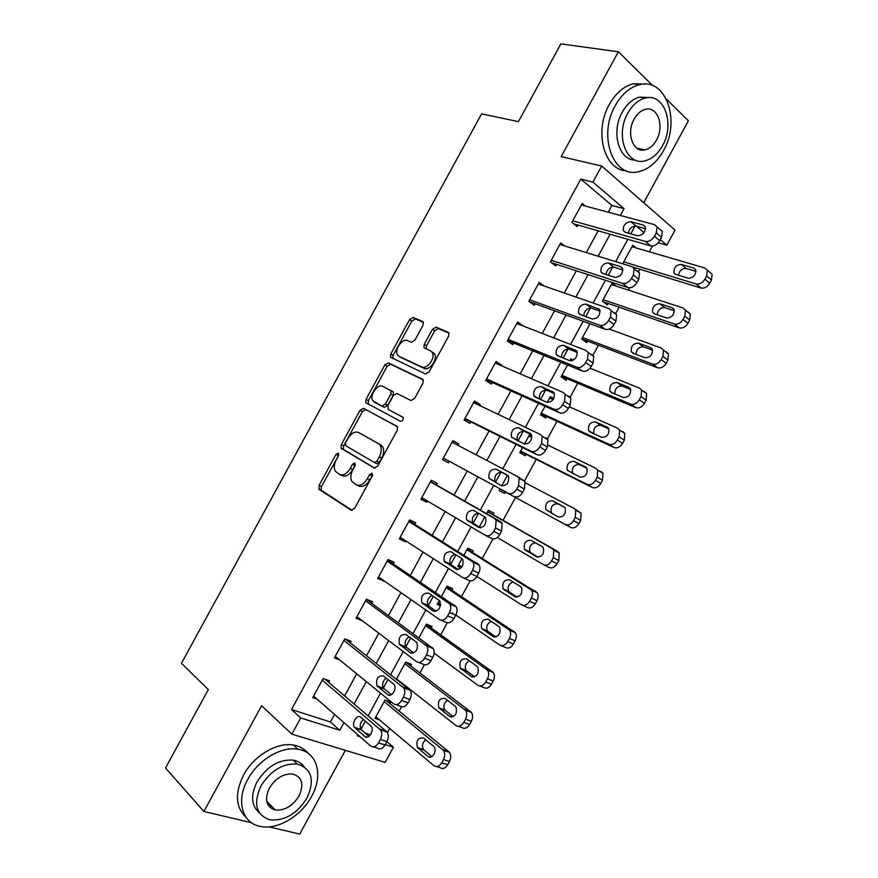 <?xml version="1.0" encoding="UTF-8"?>
<svg xmlns="http://www.w3.org/2000/svg" width="878" height="878" viewBox="0 0 878 878"><rect width="100%" height="100%" fill="white"/><g stroke="black" fill="none" stroke-linecap="round" stroke-linejoin="round"><path stroke-width="1.32" d="M338.337 453.059L335.989 454.376L319.054 485.391L319.175 489.43L351.156 510.184L354.657 508.34L372.228 476.139L372.074 473.231L369.605 474.559L367.333 478.719C363.766 484.36 360.035 486.357 356.15 484.733L351.869 481.451C350.223 478.28 350.531 474.438 352.802 469.906L355.041 465.812L354.91 462.969L352.506 464.286L350.278 468.38C346.777 473.922 343.144 475.909 339.391 474.35L335.286 471.223C333.673 468.139 333.991 464.352 336.241 459.874L338.447 455.847L338.337 453.059M338.776 455.024L321.48 486.566L321.194 490.165L352.155 510.392M372.634 474.965L369.759 479.937L367.333 478.719M355.414 464.813L352.693 469.587L350.278 468.38M640.534 149.853L641.368 149.117M269.491 806.937L271.851 806.52M423.02 325.277L423.372 322.138L422.702 321.513L413.077 317.452L409.598 319.57L390.82 353.955L390.48 357.17L425.49 373.973L429.122 371.877L448.603 336.175L448.954 332.981L448.23 332.301L436.048 327.154L432.459 329.294L424.239 344.341L423.898 347.556L430.505 350.849L432.327 352.605C435.697 358.015 426.917 369.857 421.736 366.916L399.04 356.325L397.405 354.756C394.101 349.609 402.552 337.876 407.611 340.609L411.365 342.288L414.877 340.192L423.02 325.277M608.278 212.224L611.955 205.485L580.797 179.112L592.913 182.108L601.682 166.03L675.05 230.08L666.841 245.16L660.333 239.606M386.913 741.636L393.432 747.222L385.168 762.389L291.891 734.151L261.589 705.725L203.894 811.47L165.514 767.976L208.316 689.592L181.45 663.285L481.572 113.877L518.415 121.625L560.855 43.9L618.375 51.769L561.174 156.613L601.682 166.03M291.891 734.151L300.726 717.952L339.786 730.276L343.946 722.638M580.797 179.112L291.507 709.545L300.726 717.952M363.481 408.281L360.09 410.235L341.29 444.674L340.982 448.153L374.193 467.974L377.727 466.064L397.229 430.308L397.547 426.84L363.481 408.281L365.83 409.587L362.449 411.53L343.682 445.903L343.375 449.382L374.84 468.172M366.06 399.303L384.849 364.886L388.285 362.855L422.603 379.263L423.262 379.9L422.922 383.225L414.581 398.513L410.981 400.555L396.944 393.476L393.421 395.495L387.977 405.471L388.23 409.422L403.156 417.456C403.408 419.882 402.497 421.155 400.423 421.264L365.742 402.64L366.06 399.303L368.409 400.609L387.165 366.258L384.849 364.886M643.728 202.741L688.385 120.769L666.446 99.137M652.716 85.616L618.375 51.769M203.894 811.47L251.459 822.708M269.14 826.878L299.716 834.1L345.35 750.339M291.507 709.545L330.424 721.979L334.551 714.418M344.637 695.914L356.698 673.788M366.554 655.701L378.824 633.192M388.46 615.522L400.95 592.617M410.355 575.353L423.053 552.053M432.228 535.207L445.146 511.523M454.102 495.082L467.217 471.025M476.063 454.804L489.068 430.933M498.122 414.317L510.908 390.864M520.182 373.863L532.737 350.816M542.22 333.421L554.556 310.801M564.258 293L576.363 270.786M586.274 252.601L598.159 230.804M328.701 682.415L329.557 680.834L323.126 678.595L312.733 697.659L317.057 699.097M350.256 642.883L351.112 641.302L344.78 638.877L334.386 657.94L339.501 659.806M366.324 599.367L433.161 648.513C434.577 651.048 434.467 653.989 432.832 657.315L430.999 660.684L424.634 658.204C422.12 662.1 419.432 663.263 416.556 661.661L356.907 616.652L362.329 620.746L356.04 618.244L366.422 599.191L372.656 601.781L371.8 603.362M393.333 563.863L394.2 562.293L388.054 559.516L377.672 578.558L384.081 580.841M414.855 524.396L415.722 522.816L409.675 519.864L399.303 538.894L405.384 541.759L405.823 540.958M436.366 484.941L437.233 483.361L431.285 480.244L420.913 499.264L426.906 502.293L427.553 501.097M457.965 445.333L458.733 443.928L452.883 440.624L442.523 459.644L448.406 462.849L449.273 461.279M479.673 405.515L480.222 404.517L474.471 401.037L464.111 420.046L469.906 423.426L470.762 421.857M501.36 365.731L501.7 365.127L496.048 361.473L485.688 380.459L491.384 384.026L492.251 382.457M523.047 325.957L517.614 321.93L507.264 340.905L512.862 344.648L513.718 343.068M544.042 285.976L539.169 282.398L528.819 301.373L534.318 305.281L535.174 303.711M564.62 245.939L560.702 242.899L550.363 261.853L555.774 265.946L556.63 264.366M585.483 206.089L582.235 203.411L571.907 222.353L577.208 226.623L578.064 225.053M387.45 732.592L389.689 728.488M399.15 711.114L401.509 706.79M410.333 690.58L410.684 689.932M419.947 672.921L424.381 664.789M440.745 634.75L447.242 622.809M452.214 613.678L452.653 612.877M461.532 596.59L470.103 580.852M482.296 558.452L492.942 538.916M503.061 520.336L515.518 497.464M524.572 480.837L536.26 459.381M547.378 438.956L556.992 421.308M570.173 397.108L577.713 383.258M592.957 355.272L598.434 345.23M615.73 313.468L619.133 307.212M628.45 290.124L629.713 287.808M638.493 271.675L639.832 269.228M649.325 251.788L652.464 246.038M644.035 232.648L636.473 226.25M365.072 733.053L370.516 734.787M390.041 703.684L390.864 702.17L384.97 700.117L375.027 718.369L379.384 719.817M410.663 665.831L411.486 664.317L405.68 662.111L396.384 679.177M400.895 682.228L399.72 681.8M431.274 628L432.097 626.486L426.379 624.115L418.938 637.757M451.863 590.192L452.686 588.677L447.067 586.142L441.491 596.371M440.482 605.809L437.134 604.36L439.263 600.464M472.452 552.394L473.275 550.879L467.744 548.179L464.034 555.006M461.126 567.956L457.822 566.398L462.026 558.671M493.03 514.618L493.853 513.103L488.409 510.25L486.555 513.663M484.777 516.912L479.168 527.217M500.065 488.859L499.154 490.528L504.554 493.469L505.377 491.965M507.451 475.305L501.722 485.819M522.564 447.55L519.809 452.62L525.121 455.726L525.933 454.211M531.739 435.653L529.719 434.434L524.451 444.103M545.062 406.262L540.453 414.734L545.666 417.994L546.489 416.49M553.678 398.7L550.352 396.549L547.17 402.398M567.539 364.996L561.075 376.86L566.211 380.284L567.034 378.78M573.18 360.21L570.974 358.685L569.877 360.715M590.005 323.762L581.697 339.007L586.745 342.596L587.558 341.092M616.147 286.096L612.196 283.023L602.308 301.176L607.258 304.929L608.081 303.415M623.929 264.179L622.908 263.367L632.797 245.225L636.067 247.925M658.302 242.745L666.841 245.16M620.34 215.472L624.049 208.668L592.913 182.108M354.13 703.947L366.302 681.613M376.267 663.34L388.658 640.611M398.382 622.754L410.992 599.63M420.485 582.191L433.315 558.66M442.578 541.649L455.616 517.724M464.66 501.129L477.906 476.831M486.829 460.456L499.977 436.344M509.119 419.563L522.026 395.879M531.388 378.703L544.064 355.436M553.645 337.865L566.09 315.015M575.891 297.038L588.117 274.616M598.127 256.244L610.122 234.239M357.851 734.809L357.302 735.808L359.958 736.653M385.277 744.643L393.432 747.222M635.057 226.03L630.799 233.833M627.825 239.31L615.654 261.633M612.745 266.989L608.256 275.209M605.502 280.269L593.1 303.031M590.411 307.959L585.703 316.607M583.168 321.26L570.546 344.439M568.077 348.961L563.138 358.026M560.833 362.263L547.971 385.87M545.721 389.986L540.563 399.468M538.477 403.298L525.384 427.323M523.365 431.032L517.965 440.932M516.11 444.345L502.776 468.808M500.987 472.101L495.368 482.417M493.732 485.424L480.299 510.074M478.543 513.301L473.033 523.409M471.124 526.91L457.899 551.186M455.912 554.819L450.633 564.521M448.493 568.45L435.488 592.321M433.282 596.371L428.212 605.666M425.852 610.001L413.066 633.466M410.63 637.944L405.79 646.823M403.2 651.586L390.633 674.644M387.966 679.539L383.346 688.012M380.525 693.181L368.178 715.844M365.292 721.156L360.902 729.212M330.424 721.979L339.786 730.276M611.955 205.485L624.049 208.668M440.58 605.304L437.705 603.329M461.345 567.715L458.195 565.706M531.827 436.092L529.434 434.939M553.502 398.996L549.891 397.405M572.182 360.628L570.327 359.881M383.862 581.247L378.319 577.373M405.384 541.759L399.731 538.104M426.906 502.293L421.133 498.869M458.733 443.928L452.785 440.822M480.222 404.517L474.153 401.63M501.7 365.127L495.51 362.449M523.156 325.749L516.857 323.302M340.082 474.691L341.805 475.547C345.57 477.116 349.192 475.13 352.693 469.587M356.896 485.095L358.586 485.929C362.471 487.564 366.192 485.567 369.759 479.937M397.207 426.412L365.83 409.587M345.515 442.896L345.636 445.673L374.434 462.53L376.903 461.18L379.296 456.801C381.513 452.379 381.842 448.614 380.284 445.497L378.528 443.73L358.674 432.525C354.877 431.131 351.266 433.172 347.831 438.66L345.515 442.896M374.434 462.53L376.838 463.771L379.307 462.432L376.903 461.18M358.674 432.525L380.92 445.003L382.676 446.77C384.246 449.876 383.916 453.641 381.7 458.064L379.307 462.432M423.218 379.834L390.6 364.227L387.165 366.258M388.23 409.422L403.035 417.28M382.775 386.331C377.738 383.302 369.232 395.396 372.722 400.609L381.875 406.097L385.365 404.099L390.787 394.156L391.116 390.82L382.775 386.331M390.655 390.315L393.454 392.17L393.135 395.506L387.714 405.427L384.235 407.414L374.182 402.058M368.409 400.609L368.321 404.253M400.719 357.346L399.04 356.325M432.81 352.287L434.632 354.032C438.012 359.453 429.232 371.273 424.052 368.321L401.345 357.719M449.02 333.135L438.331 328.613L434.731 330.754L426.543 345.778L426.159 348.906M423.448 322.325L415.349 318.901L411.87 321.008L393.124 355.338L392.784 358.542M384.147 701.643L443.467 750.394C445.135 753.039 445.146 756.101 443.478 759.591L441.722 762.817C439.318 766.527 436.728 767.482 433.941 765.704L375.861 716.854M386.188 700.545L449.437 752.336C451.116 754.97 451.127 758.021 449.481 761.5L447.725 764.716C445.333 768.404 442.742 769.358 439.955 767.581L436.838 766.615M425.709 739.814C422.428 742.623 421.67 745.85 423.437 749.494L431.822 756.595M433.502 746.223L423.503 737.992C417.906 737.476 415.898 740.67 417.456 747.573L427.926 756.452C431.702 760.019 437.529 750.909 434.083 746.827L433.502 746.223M322.259 680.187L380.558 729.936C382.182 732.647 382.117 735.841 380.361 739.485L378.506 742.876C376.014 746.761 373.38 747.804 370.626 745.982L313.6 696.078M373.523 746.893L377.233 748.045C379.987 749.856 382.61 748.824 385.102 744.961L386.935 741.581C388.68 737.948 388.745 734.776 387.121 732.065L324.926 679.221M370.648 725.733L371.218 726.358C374.588 730.54 368.519 740.099 364.809 736.444L354.514 727.357C351.189 723.285 357.137 713.792 360.803 717.315L370.648 725.733M368.936 736.401L361.067 729.464C359.398 725.854 360.167 722.528 363.371 719.51M404.857 663.625L465.549 710.324C467.107 712.881 467.085 715.833 465.472 719.17L463.716 722.396C461.312 726.106 458.689 727.127 455.858 725.447L396.571 678.826M405.866 662.177L471.42 712.442C472.99 714.999 472.968 717.941 471.376 721.255L469.62 724.482C467.228 728.169 464.616 729.179 461.773 727.5L458.283 726.293M447.506 700.304C443.972 702.905 443.061 706.131 444.762 709.962L453.246 716.744M455.254 706.263L445.047 698.416C439.494 697.955 437.442 701.105 438.868 707.855L449.69 716.492C455.309 717.03 457.405 713.869 455.967 707.01L455.254 706.263M425.556 625.63L487.608 670.254C489.068 672.735 489.013 675.577 487.466 678.771L485.699 681.997C483.295 685.718 480.65 686.794 477.753 685.213L434.116 653.188M426.214 624.412L493.392 672.57C494.841 675.039 494.797 677.86 493.249 681.043L491.504 684.258C489.112 687.957 486.467 689.021 483.569 687.441L479.706 685.959M469.335 660.827C465.538 663.197 464.451 666.402 466.075 670.441L474.603 676.894M476.995 666.325L466.58 658.851C461.071 658.467 458.974 661.573 460.281 668.169L471.431 676.543C477.006 677.015 479.147 673.898 477.841 667.192L476.995 666.325M446.243 587.656L509.657 630.206C511.007 632.61 510.941 635.332 509.438 638.394L507.682 641.62C505.267 645.352 502.589 646.471 499.637 644.99L455.847 615.061M440.657 604.679L437.968 602.846M446.715 586.778L515.331 632.698C516.692 635.09 516.626 637.812 515.123 640.852L513.378 644.068C510.974 647.777 508.307 648.886 505.355 647.404L501.097 645.604M491.219 621.394C487.136 623.49 485.852 626.672 487.378 630.953L495.883 637.033M498.726 626.398L488.102 619.319C482.626 619.001 480.486 622.063 481.682 628.505L493.162 636.616C498.704 637.022 500.877 633.949 499.703 627.408L498.726 626.398M343.913 640.468L403.704 687.946C405.208 690.58 405.12 693.653 403.419 697.143L401.575 700.523C399.073 704.419 396.417 705.517 393.596 703.816L335.253 656.349M396.022 704.661L400.094 706.066C402.914 707.767 405.57 706.68 408.061 702.806L409.894 699.437C411.584 695.958 411.661 692.907 410.147 690.284L345.548 639.173M393.443 683.885L394.145 684.653C397.361 688.824 391.314 698.01 387.615 694.597L376.958 685.795C375.674 678.815 377.814 675.511 383.379 675.895L393.443 683.885M391.379 694.696L383.412 688.1C381.798 684.28 382.731 680.955 386.199 678.134M365.555 600.782L426.818 645.978C428.234 648.524 428.113 651.476 426.478 654.812L424.634 658.204M416.227 642.059L417.061 642.959C418.224 649.896 415.996 653.166 410.399 652.771L399.391 644.254C398.228 637.439 400.412 634.179 405.943 634.487L416.227 642.059M413.757 653.002L405.735 646.746C404.209 642.707 405.318 639.393 409.06 636.791M430.999 660.684C428.508 664.569 425.819 665.711 422.944 664.119L418.499 662.407M387.187 561.108L449.931 604.02C451.237 606.489 451.094 609.321 449.514 612.515L447.67 615.895C445.157 619.813 442.435 621.02 439.505 619.539L378.539 576.967M440.954 620.153L445.772 622.195C448.713 623.676 451.435 622.469 453.926 618.584L455.77 615.215C457.339 612.032 457.471 609.211 456.154 606.753L387.747 560.098M439 600.267L439.966 601.287C441.008 608.059 438.737 611.286 433.172 610.967L421.824 602.747C420.771 596.096 422.987 592.88 428.486 593.111L439 600.267M436.059 611.308L428.058 605.436C426.62 601.123 427.926 597.808 431.987 595.493M466.92 549.705L531.695 590.17C532.946 592.485 532.847 595.108 531.399 598.039L529.643 601.265C527.228 604.997 524.517 606.171 521.521 604.788L476.875 576.451M461.938 566.968L458.645 564.883M467.206 549.167L537.27 592.837C538.521 595.152 538.433 597.764 536.985 600.673L535.24 603.888C532.836 607.609 530.125 608.772 527.129 607.389L522.476 605.238M513.202 582.015C508.779 583.738 507.275 586.888 508.68 591.498L517.065 597.172M520.434 586.504L509.613 579.798C504.181 579.557 501.996 582.575 503.083 588.864L514.881 596.711C520.38 597.04 522.608 594.011 521.543 587.623L520.434 586.504M408.808 521.455L473.022 562.074C474.23 564.455 474.076 567.177 472.54 570.239L470.707 573.619C468.183 577.537 465.428 578.811 462.443 577.439L400.17 537.314M463.397 577.878L468.6 580.281C471.596 581.664 474.339 580.402 476.853 576.506L478.686 573.136C480.2 570.085 480.354 567.375 479.136 565.004L409.148 520.841M461.762 558.485L462.849 559.626C463.771 566.233 461.466 569.416 455.934 569.185L444.235 561.272C443.291 554.775 445.552 551.603 451.018 551.757L461.762 558.485M458.25 569.602L450.37 564.148C449.053 559.495 450.601 556.191 455.024 554.259M247.728 779.466C235.82 800.506 242.119 823.07 259.998 826.352C277.13 830.445 301.22 816.134 311.624 796.346C323.653 775.186 317.265 751.82 297.818 749.197C281.322 746.135 258.055 759.931 247.728 779.466M308.035 753.236C304.457 748.835 299.596 746.102 293.461 745.06C276.998 741.976 253.797 755.662 243.535 775.109C234.7 793.207 235.523 807.233 245.994 817.209M259.372 812.808C251.251 805.73 250.46 795.435 257.013 781.925C266.835 766.461 278.908 759.207 293.23 760.15C297.872 760.974 301.483 763.136 304.062 766.637M260.931 785.964C253.083 803.721 256.069 815.014 269.897 819.832C284.648 821.117 297.016 813.851 307.004 798.036C315.026 780.026 311.778 768.689 297.247 764.036C282.903 763.125 270.797 770.434 260.931 785.964M299.025 795.94C304.172 784.361 302.109 777.063 292.835 774.045C283.539 773.419 275.703 778.127 269.337 788.159C264.256 799.639 266.21 806.915 275.198 809.999C284.659 810.789 292.604 806.103 299.025 795.94M267.977 804.885L270.226 804.83M615.28 105.569C597.556 136.013 613.426 178.388 638.383 171.759C648.447 169.476 656.81 162.452 663.472 150.676C681.01 121.186 665.952 77.088 639.239 84.76C629.691 87.317 621.701 94.253 615.28 105.569M645.1 84.09L633.214 83.783C623.676 86.329 615.708 93.233 609.321 104.493C593.671 131.524 604.305 170.244 626.244 170.738M635.178 160.059C618.858 160.498 610.759 131.963 622.282 112.121C626.925 103.922 632.72 98.918 639.645 97.107L648.853 97.601M627.814 113.152C615.017 135.069 626.321 165.854 644.485 160.948C651.695 159.269 657.699 154.199 662.484 145.726C675.182 124.303 664.306 92.618 645.231 98.062C638.284 99.883 632.489 104.91 627.814 113.152M656.481 140.085C664.668 126.212 657.611 105.909 645.429 109.355C640.929 110.507 637.165 113.756 634.135 119.09C625.904 133.16 633.137 153.101 644.946 149.875C649.566 148.777 653.408 145.518 656.481 140.085M638.218 149.008L638.877 148.591M487.586 511.764L552.13 548.552L553.711 550.144L553.349 557.706L551.593 560.921C549.167 564.675 546.434 565.904 543.383 564.62L497.244 537.479M480.804 527.81L479.322 526.932M487.685 511.567L557.596 551.406L559.187 552.997L558.836 560.526L557.091 563.731C554.676 567.462 551.944 568.681 548.893 567.397L543.844 564.85M535.393 542.758C530.553 543.866 528.743 546.972 529.961 552.064L538.049 557.267M542.143 546.621L531.124 540.299C525.713 540.135 523.497 543.12 524.462 549.255L536.59 556.828C542.055 557.08 544.316 554.095 543.372 547.85L542.143 546.621M499.977 489.024L570.645 527.426C573.751 528.611 576.517 527.338 578.92 523.606L580.676 520.391L581.082 513.158L574.179 508.527M525.549 482.944L573.971 508.406L575.705 510.129L575.288 517.383L573.532 520.61C571.106 524.364 568.34 525.648 565.234 524.462L499.977 489.013M564.631 507.352L557.991 503.84C552.624 503.731 550.374 506.672 551.252 512.653L552.064 513.608M563.841 506.771L552.613 500.833C547.246 500.723 544.986 503.676 545.842 509.679L558.287 516.966C563.72 517.142 566.014 514.19 565.18 508.099L563.841 506.771M520.434 451.468L592.387 487.477C595.547 488.563 598.335 487.235 600.75 483.493L602.495 480.288L602.956 473.33L601.09 471.497M548.124 445.245L595.811 468.281L597.688 470.114L597.205 477.094L595.46 480.321C593.023 484.074 590.235 485.413 587.075 484.327L520.632 451.105M528.896 435.949L531.859 437.387M586.91 468.237L579.37 464.561C574.036 464.528 571.754 467.436 572.522 473.275L572.654 473.483M585.516 466.931L574.091 461.378C568.757 461.345 566.464 464.264 567.221 470.125L579.974 477.127C585.363 477.226 587.7 474.307 586.976 468.358L586.01 467.228M540.892 413.922L614.117 447.539C617.333 448.526 620.142 447.154 622.568 443.401L624.313 440.196L624.829 433.512L622.809 431.57M569.273 406.799L617.64 428.179L619.649 430.121L619.122 436.827L617.377 440.043C614.94 443.818 612.12 445.201 608.904 444.213L541.276 413.22M549.529 398.063L553.085 399.633M608.904 428.947L600.739 425.303C595.635 425.237 593.276 428.036 593.671 433.677M607.192 427.114L595.558 421.934C590.257 421.989 587.931 424.886 588.578 430.604L590.06 432.031L601.649 437.31C607.005 437.321 609.376 434.434 608.761 428.618L608.026 427.652M561.338 376.388L635.837 407.633C639.096 408.522 641.95 407.096 644.375 403.331L646.109 400.127L646.669 393.706L644.529 391.676M590.049 368.211L639.447 388.098L641.598 390.128L641.028 396.582L639.272 399.797C636.835 403.573 633.993 405.01 630.733 404.121L561.909 375.345M570.151 360.199L571.589 360.781M630.777 389.591L622.107 386.068C617.278 385.947 614.841 388.581 614.798 393.97M628.857 387.319L617.014 382.523C611.736 382.654 609.376 385.519 609.936 391.116L611.527 392.609L623.314 397.504C628.648 397.449 631.052 394.573 630.525 388.899L629.998 388.12M430.418 481.824L494.534 518.525L496.092 520.138L495.554 527.985L493.721 531.366C491.197 535.295 488.409 536.623 485.358 535.35L421.78 497.672M485.83 535.591L491.417 538.401C494.468 539.674 497.244 538.357 499.758 534.45L501.59 531.08L502.095 523.277L500.537 521.664L430.538 481.605M484.513 516.736L485.721 517.987C486.533 524.429 484.184 527.579 478.686 527.426L466.646 519.831C465.812 513.487 468.106 510.348 473.549 510.414L484.513 516.736M480.233 527.843L472.671 522.893C471.541 517.702 473.407 514.453 478.28 513.147M452.016 442.216L517.438 476.48L519.139 478.225L518.558 485.753L516.725 489.134C514.201 493.074 511.38 494.457 508.274 493.293L443.379 458.053M443.368 458.075L508.274 493.293M507.243 475.009L508.571 476.348C509.273 482.637 506.891 485.753 501.426 485.688L489.046 478.411C488.311 472.221 490.648 469.115 496.059 469.104L507.243 475.009M495.741 482.615L494.962 481.671C494.215 475.503 496.542 472.408 501.953 472.408L508.066 475.635M517.647 476.6L525.044 481.55L524.473 489.057L522.64 492.415C520.127 496.333 517.318 497.705 514.212 496.542M473.604 402.629L540.321 434.456L542.176 436.311L541.55 443.544L539.718 446.924C537.182 450.875 534.329 452.313 531.168 451.259L464.978 418.455M464.747 418.872L536.996 454.716L531.168 451.259M529.961 433.293L531.399 434.731C532.013 440.877 529.588 443.95 524.155 443.972L511.435 437.024C510.798 430.988 513.18 427.915 518.558 427.816L530.455 433.589M517.329 440.613L517.252 440.471C516.604 434.445 518.964 431.394 524.342 431.307L531.388 434.698M546.105 437.979L547.971 439.834L547.356 447.045L545.523 450.403C543.01 454.332 540.168 455.77 536.996 454.716M495.181 363.053L563.204 392.455L565.202 394.42L564.532 401.367L562.688 404.736C560.153 408.698 557.278 410.202 554.051 409.258L486.555 378.879M486.116 379.691L559.769 412.901L554.051 409.258M552.679 391.61L554.227 393.135C554.731 399.117 552.284 402.168 546.862 402.278L535.284 397.108L533.824 395.671C533.286 389.777 535.69 386.726 541.046 386.55L553.502 392.148M539.355 398.93C539.191 393.146 541.649 390.249 546.72 390.238L554.413 393.585M568.878 396.176L570.876 398.14L570.217 405.065L568.395 408.424C565.871 412.353 562.996 413.845 559.769 412.901M516.747 323.51L586.065 350.476L588.194 352.528L587.492 359.201L585.659 362.581C583.113 366.543 580.204 368.101 576.923 367.267L508.121 339.325M507.473 340.521L582.531 371.109L576.923 367.267M575.375 349.949L577.022 351.54C577.439 357.39 574.958 360.419 569.559 360.617L557.76 355.853L556.191 354.35C555.741 348.588 558.188 345.57 563.511 345.306L576.506 350.75M561.514 357.368C561.799 351.858 564.324 349.137 569.087 349.181L577.307 352.418M591.64 354.405L593.769 356.446L593.078 363.097L591.245 366.455C588.721 370.406 585.813 371.954 582.531 371.109M581.774 338.886L657.545 367.739C660.86 368.541 663.735 367.048 666.161 363.283L667.906 360.079L668.498 353.911L666.226 351.793M609.222 329.085L661.255 348.039L663.527 350.157L662.923 356.347L661.167 359.563C658.73 363.349 655.855 364.853 652.541 364.052L582.531 337.492M652.584 350.212L643.453 346.843C638.866 346.711 636.385 349.214 635.99 354.35M650.499 347.545L638.46 343.133C633.214 343.342 630.821 346.184 631.293 351.65L632.972 353.208L644.957 357.73C650.269 357.587 652.705 354.745 652.266 349.192L650.499 347.545L651.926 348.61M538.302 283.978L608.926 308.518L611.176 310.647L610.44 317.068L608.608 320.437C606.061 324.41 603.12 326.034 599.784 325.299L529.686 299.793M528.863 301.406L605.282 329.338L599.784 325.299M598.061 308.31L599.817 309.967C600.146 315.674 597.622 318.681 592.255 318.966L580.226 314.631L578.558 313.062C578.196 307.432 580.665 304.436 585.977 304.073L599.476 309.374M583.727 315.893C584.364 310.669 586.932 308.079 591.443 308.145L600.135 311.207M614.38 312.645L616.641 314.774L615.917 321.161L614.084 324.52C611.549 328.471 608.619 330.084 605.282 329.338M602.934 301.648L679.243 327.867C682.612 328.57 685.509 327.033 687.946 323.258L689.68 320.053L690.317 314.115L687.924 311.931M611.373 284.538L683.051 307.991L685.444 310.186L684.796 316.146L683.051 319.362C680.604 323.148 677.695 324.706 674.326 324.004L603.131 299.661M674.326 310.812L664.789 307.64C660.421 307.519 657.896 309.901 657.227 314.785M672.142 307.794L659.894 303.755C654.67 304.051 652.244 306.861 652.628 312.217L654.406 313.83L666.6 317.968C671.889 317.748 674.359 314.917 674.008 309.495L672.142 307.794L673.821 309.144M559.846 244.468L631.765 266.594L634.146 268.789L633.378 274.957L631.545 278.326C628.999 282.299 626.025 283.989 622.634 283.364L551.23 260.272M551.483 262.698L628.022 287.6L622.634 283.364M620.724 266.692L622.579 268.394C622.831 273.98 620.274 276.965 614.929 277.349L602.681 273.42L600.914 271.807C600.629 266.297 603.131 263.323 608.421 262.873L620.724 266.692L622.403 268.031M605.985 274.485C606.907 269.524 609.508 267.077 613.788 267.131L622.886 269.985M637.11 270.907L639.491 273.102L638.745 279.248L636.912 282.606C634.377 286.568 631.414 288.225 628.022 287.6M632.72 267.033L700.929 288.028C704.343 288.621 707.273 287.04 709.709 283.254L711.454 280.049L712.113 274.342L709.6 272.092M631.973 246.729L704.825 267.977L707.339 270.226L706.669 275.955L704.913 279.171C702.466 282.968 699.536 284.571 696.111 283.978L623.731 261.853M696.024 271.401L686.124 268.47C681.943 268.361 679.396 270.633 678.485 275.275M693.763 268.064L681.317 264.399C676.115 264.772 673.667 267.57 673.964 272.806L675.84 274.474L688.231 278.238C693.488 277.92 695.991 275.121 695.727 269.809L693.763 268.064L695.672 269.689M581.379 204.991L654.593 224.68L657.095 226.93L656.305 232.868L654.472 236.226C651.915 240.221 648.919 241.955 645.462 241.45L572.763 220.784M573.696 223.802L650.741 245.884L645.462 241.45M643.387 225.108L645.341 226.853C645.506 232.308 642.926 235.271 637.593 235.754L625.125 232.242L623.259 230.574C623.062 225.196 625.586 222.233 630.865 221.695L643.387 225.108L645.286 226.722M628.275 233.12C629.427 228.434 632.039 226.107 636.122 226.151L645.604 228.752M659.828 229.202L662.33 231.441L661.562 237.356L659.729 240.704C657.194 244.677 654.198 246.4 650.741 245.884M338.392 455.594L335.989 454.376M372.031 475.788L369.605 474.559M354.921 465.516L352.506 464.286M321.611 490.593L319.175 489.43M321.48 486.566L319.054 485.391M343.847 449.854L341.454 448.625M343.682 445.903L341.29 444.674M362.449 411.53L360.09 410.235M381.7 458.064L379.296 456.801M380.92 445.003L378.528 443.73M390.6 364.227L388.285 362.855M384.235 407.414L381.875 406.097M387.714 405.427L385.365 404.099M393.135 395.506L390.787 394.156M424.052 368.321L421.736 366.916M426.543 345.778L424.239 344.341M434.731 330.754L432.459 329.294M438.331 328.613L436.048 327.154M393.124 355.338L390.82 353.955M411.87 321.008L409.598 319.57M415.349 318.901L413.077 317.452M442.71 749.603L448.68 751.546M441.722 762.817L447.725 764.716M443.478 759.591L449.481 761.5M430.165 757.165L427.926 756.452M423.964 750.042L417.983 748.122M386.375 731.253L379.823 729.113M386.935 741.581L380.361 739.485M385.102 744.961L378.506 742.876M364.809 736.444L367.037 737.147M355.03 727.928L361.582 730.035M464.616 709.347L470.487 711.476M463.716 722.396L469.62 724.482M465.472 719.17L471.376 721.255M451.544 717.15L449.69 716.492M445.42 710.642L439.527 708.546M486.511 669.113L492.284 671.429M485.699 681.997L491.504 684.258M487.466 678.771L493.249 681.043M472.913 677.125L471.431 676.543M466.866 671.253L461.071 668.981M508.395 628.911L514.069 631.403M507.682 641.62L513.378 644.068M509.438 638.394L515.123 640.852M494.259 637.088L493.162 636.616M488.289 631.886L482.593 629.438M409.236 689.285L402.782 686.947M409.894 699.437L403.419 697.143M408.061 702.806L401.575 700.523M387.615 694.597L389.47 695.255M377.606 686.497L384.048 688.791M432.075 647.349L425.742 644.814M432.832 657.315L426.478 654.812M410.399 652.771L411.881 653.342M400.159 645.089L406.514 647.58M454.903 605.425L448.68 602.692M455.77 615.215L449.514 612.515M453.926 618.584L447.67 615.895M433.172 610.967L434.27 611.428M422.713 603.702L428.958 606.38M530.268 588.721L535.843 591.388M529.643 601.265L535.24 603.888M531.399 598.039L536.985 600.673M515.595 597.051L514.881 596.711M509.712 592.54L504.115 589.917M477.731 563.533L471.607 560.603M478.686 573.136L472.54 570.239M476.853 576.506L470.707 573.619M455.934 569.185L456.648 569.515M445.256 562.337L451.391 565.212M552.13 548.552L557.596 551.406M551.593 560.921L557.091 563.731M553.349 557.706L558.836 560.526M531.113 553.206L525.615 550.418M565.234 524.462L570.645 527.426M573.532 520.61L578.92 523.606M575.288 517.383L580.676 520.391M557.991 503.84L552.613 500.833M587.075 484.327L592.387 487.477M595.46 480.321L600.75 483.493M597.205 477.094L602.495 480.288M579.37 464.561L574.091 461.378M608.904 444.213L614.117 447.539M617.377 440.043L622.568 443.401M619.122 436.827L624.313 440.196M600.739 425.303L595.558 421.934M630.733 404.121L635.837 407.633M639.272 399.797L644.375 403.331M641.028 396.582L646.109 400.127M622.107 386.068L617.014 382.523M500.537 521.664L494.534 518.525M501.59 531.08L495.554 527.985M499.758 534.45L493.721 531.366M467.776 520.994L473.802 524.056M524.473 489.057L518.558 485.753M522.64 492.415L516.725 489.134M496.059 469.104L501.953 472.408M547.356 447.045L541.55 443.544M545.523 450.403L539.718 446.924M518.558 427.816L524.342 431.307M570.217 405.065L564.532 401.367M568.395 408.424L562.688 404.736M541.046 386.55L546.72 390.238M593.078 363.097L587.492 359.201M591.245 366.455L585.659 362.581M563.511 345.306L569.087 349.181M652.541 364.052L657.545 367.739M661.167 359.563L666.161 363.283M662.923 356.347L667.906 360.079M643.453 346.843L638.46 343.133M615.917 321.161L610.44 317.068M614.084 324.52L608.608 320.437M585.977 304.073L591.443 308.145M674.326 324.004L679.243 327.867M683.051 319.362L687.946 323.258M684.796 316.146L689.68 320.053M664.789 307.64L659.894 303.755M638.745 279.248L633.378 274.957M636.912 282.606L631.545 278.326M608.421 262.873L613.788 267.131M696.111 283.978L700.929 288.028M704.913 279.171L709.709 283.254M706.669 275.955L711.454 280.049M686.124 268.47L681.317 264.399M661.562 237.356L656.305 232.868M659.729 240.704L654.472 236.226M630.865 221.695L636.122 226.151M381.085 445.102L380.569 446.046M321.194 490.165L318.758 489.002M343.375 449.382L340.982 448.153M382.676 446.77L380.284 445.497M393.454 392.17L391.116 390.82M368.091 403.946L365.742 402.64M434.632 354.032L432.327 352.605M425.852 348.775L423.898 347.556M392.762 358.531L390.48 357.17M443.467 750.394L449.437 752.336M423.437 749.494L417.456 747.573M387.121 732.065L380.558 729.936M354.514 727.357L361.067 729.464M465.549 710.324L471.42 712.442M444.762 709.962L438.868 707.855M487.608 670.254L493.392 672.57M466.075 670.441L460.281 668.169M509.657 630.206L515.331 632.698M487.378 630.953L481.682 628.505M410.147 690.284L403.704 687.946M376.958 685.795L383.412 688.1M433.161 648.513L426.818 645.978M399.391 644.254L405.735 646.746M456.154 606.753L449.931 604.02M421.824 602.747L428.058 605.436M531.695 590.17L537.27 592.837M508.68 591.498L503.083 588.864M479.136 565.004L473.022 562.074M444.235 561.272L450.37 564.148M266.671 801.131L275.198 809.999M293.23 760.15L297.247 764.036M297.818 749.197L293.461 745.06M636.835 148.162L644.946 149.875M639.645 97.107L645.231 98.062M639.239 84.76L633.214 83.783M553.711 550.144L559.187 552.997M529.961 552.064L524.462 549.255M575.705 510.129L581.082 513.158M551.252 512.653L545.842 509.679M597.688 470.114L602.956 473.33M572.522 473.275L567.221 470.125M619.649 430.121L624.829 433.512M592.694 433.227L588.578 430.604M641.598 390.128L646.669 393.706M613.063 393.256L609.936 391.116M502.095 523.277L496.092 520.138M466.646 519.831L472.671 522.893M525.044 481.55L519.139 478.225M489.046 478.411L494.962 481.671M547.971 439.834L542.176 436.311M511.435 437.024L517.252 440.471M570.876 398.14L565.202 394.42M533.824 395.671L537.907 398.283M593.769 356.446L588.194 352.528M556.191 354.35L559.308 356.479M663.527 350.157L668.498 353.911M633.905 353.571L631.293 351.65M616.641 314.774L611.176 310.647M578.558 313.062L581.17 314.972M685.444 310.186L690.317 314.115M654.933 314.017L652.628 312.217M639.491 273.102L634.146 268.789M600.914 271.807L603.208 273.596M707.339 270.226L712.113 274.342M676.049 274.54L673.964 272.806M662.33 231.441L657.095 226.93M623.259 230.574L625.334 232.297"/></g></svg>
